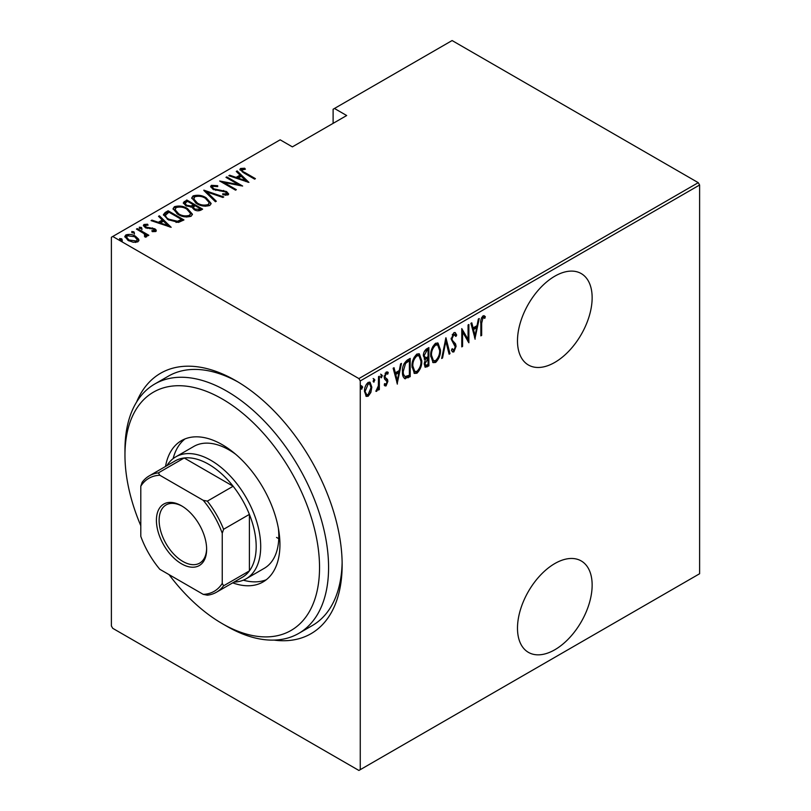 <?xml version="1.0" encoding="UTF-8"?>
<svg xmlns="http://www.w3.org/2000/svg" width="811" height="811" viewBox="0 0 811 811"><rect width="100%" height="100%" fill="white"/><g stroke="black" fill="none" stroke-linecap="round" stroke-linejoin="round"><path stroke-width="1.22" d="M136.572 402.094A150.38 86.818 60 0 1 235.819 380.683L235.819 380.683A150.38 86.818 60 0 1 342.151 564.851A150.38 86.818 60 0 1 273.986 640.102M169.043 574.634A137.576 79.427 -120 0 0 222.244 623.629A137.576 79.427 -120 0 0 222.244 623.639A137.576 79.427 -120 0 0 319.534 567.467A137.576 79.427 -120 0 0 222.244 398.971A137.576 79.427 -120 0 0 124.965 455.133L124.965 449.912A143.983 83.127 60 0 1 154.779 383.998A143.983 83.127 60 0 1 226.766 391.135A143.983 83.127 60 0 1 320.832 518.006A143.983 83.127 60 0 1 298.762 633.381L312.336 625.545A143.983 83.127 -120 0 0 342.13 562.195M554.815 563.554A52.796 30.483 120 0 0 520.327 610.075A52.796 30.483 120 0 0 528.427 652.368A52.796 30.483 120 0 0 554.815 649.763A52.796 30.483 120 0 0 589.303 603.242A52.796 30.483 120 0 0 581.213 560.938A52.796 30.483 120 0 0 554.815 563.554M554.815 276.186A52.796 30.483 120 0 0 520.327 322.707A52.796 30.483 120 0 0 528.427 365.011A52.796 30.483 120 0 0 554.815 362.395A52.796 30.483 120 0 0 589.303 315.874A52.796 30.483 120 0 0 581.213 273.571A52.796 30.483 120 0 0 554.815 276.186M360.256 769.669L358.898 770.45L112.749 628.332L111.391 625.991L111.391 237.258L112.749 236.477L358.898 378.585L698.251 182.668L699.609 185.009L699.609 573.742L360.256 769.669L360.256 380.937L358.898 378.585M370.86 392.473L368.164 396.234L366.278 396.376L364.514 391.399C364.342 387.982 365.558 384.992 368.164 382.407L370.069 382.245L371.823 387.171L370.86 392.473L370.11 392.037M379.335 376.192L379.335 389.554L378.524 390.02L378.524 388.053L376.689 391.318L375.888 391.328L378.362 385.833L378.524 376.659L379.335 376.192M386.817 380.825L384.536 378.879L384.211 377.003L386.269 371.955L388.266 372.614L387.709 374.165L386.289 373.587L385.022 376.466L385.255 377.602L387.546 379.487L387.861 381.363L386.046 385.914L385.012 385.904L384.211 385.073L384.779 383.603L386.077 384.262L387.05 381.9L385.468 379.852M384.779 383.603L386.077 384.262M387.638 371.904L388.266 372.614L387.364 372.087L386.888 373.425M387.709 374.165L385.093 373.283M384.12 375.949L384.353 377.085L386.634 378.524M409.291 375.311L409.291 376.142L404.415 378.301L405.318 378.818C403.199 377.733 402.256 375.371 402.479 371.742C402.094 367.15 403.696 363.257 407.284 360.054L410.204 358.371L410.204 376.659L404.588 378.585M424.143 358.989L425.258 359.547L423.393 355.948C423.261 353.261 424.254 350.96 426.363 349.044L428.877 347.595L428.877 365.873L425.268 367.251L424.204 364.038L425.258 359.547L424.538 359.324M445.928 337.741L449.993 353.687L449.112 354.194L445.827 341.33L442.553 357.986L441.671 358.492L445.928 337.741M468.069 324.968L468.88 324.501L468.88 342.779L462.584 332.003L462.584 346.419L461.773 346.885L461.773 328.597L468.069 339.353L468.069 324.968M481.663 323.234L481.663 335.399L480.852 335.866L480.852 323.518C480.376 320.801 481.116 318.247 483.052 315.844L485.323 316.645L484.826 318.338L482.991 317.76L481.663 323.234L480.862 322.768M484.826 318.338L482.991 317.76M699.609 185.009L360.256 380.937M475.175 339.15L470.907 323.325L471.789 322.819L473.097 327.928L477.04 325.647L478.348 319.027L479.23 318.52L474.901 338.988M453.866 332.692L455.255 332.611L456.694 335.055L455.904 336.443L453.856 334.578L452.021 338.734L452.356 340.336L455.569 343.884L456.086 346.368L453.846 351.933L452.639 351.994L451.413 350.24L452.173 348.679L453.947 349.997L455.275 346.915L451.21 339.18L453.866 332.692M452.943 334.051L454.738 334.558L452.943 334.051L452.214 334.73M451.909 349.227L453.947 349.997M440.454 349.967C440.728 354.61 439.126 358.766 435.639 362.446L433.104 362.629L430.702 355.684C430.438 351.041 432.05 346.905 435.558 343.266L438.031 343.083L440.454 349.967L439.613 349.49M421.771 360.753C422.044 365.386 420.443 369.542 416.955 373.222L414.421 373.415L412.029 366.471C411.755 361.828 413.377 357.692 416.884 354.042L419.358 353.87L421.771 360.753L420.929 360.266M397.41 384.049L393.142 368.224L394.024 367.707L395.332 372.817L399.286 370.536L400.583 363.926L401.465 363.419L397.137 383.887M380.846 377.297L381.575 377.713L380.754 376.659L381.575 374.672L382.386 375.726L381.15 377.744M373.324 381.636L374.053 382.052L373.242 380.998L374.053 379.001L374.875 380.065L373.638 382.082M361.148 388.662L361.878 389.087L361.067 388.033L361.878 386.036L362.689 387.09L361.453 389.118M698.251 182.668L452.102 40.55L333.108 109.252L333.108 123.363M138.64 239.184L138.934 240.279L137.87 241.84L133.278 242.286L128.199 240.472L124.803 236.498L125.887 234.926C129.425 233.953 132.629 234.399 135.508 236.254L138.64 239.184L138.853 240.766M137.262 228.59L148.839 235.271L148.018 235.748L146.315 234.764L146.386 236.924L145.189 237.157L144.419 236.173L145.433 235.464L145.118 237.065L144.145 233.7L136.451 229.067L137.262 228.59L137.262 229.533M146.903 236.092L146.386 236.924M145.433 225.286L146.031 227.09L154.526 228.712C156.178 229.543 156.594 230.476 155.753 231.52L152.265 231.632L151.839 230.729L154.627 230.263L154.627 231.307L153.776 229.219L145.27 227.597L143.375 225.397L143.983 224.475L147.561 224.221L148.068 225.164L145.433 225.286L145.037 226.908M156.29 230.709L155.753 231.52M165.211 212.462L168.12 210.779L183.955 219.923L178.501 222.407L168.13 219.69L163.406 214.621L165.211 212.462L165.211 213.506L168.12 211.823L168.12 210.779M186.804 199.993L202.638 209.137L200.864 210.161C198.462 211.154 196.191 210.961 194.042 209.562L191.72 207.018L185.81 205.751L183.296 202.831L186.804 199.993L187.523 201.452M203.855 190.149L223.755 196.941L222.873 197.458L206.805 191.964L216.314 201.24L215.432 201.746L203.855 190.463M225.985 177.366L226.796 176.899L242.641 186.043L223.856 182.465L236.346 189.673L235.535 190.149L219.69 181.005L238.444 184.563L225.985 177.366M242.124 169.458C241.85 170.695 242.773 171.739 244.892 172.571L255.424 178.653L254.613 179.13L243.918 172.956L239.894 169.438L240.573 168.485L244.669 168.222L245.388 169.215L241.79 169.975L242.479 172.094M112.749 236.477L280.16 139.816L292.376 146.872L346.682 115.527L334.456 108.471M248.926 182.404L228.834 175.723L229.716 175.217L236.092 177.396L240.046 175.115L236.265 171.435L237.157 170.918L248.926 182.404M211.387 185.334L217.672 185.699L217.683 186.621L212.989 186.277L212.421 187.169L213.851 188.882L226.553 191.528L228.661 193.941L228.013 194.954L222.903 194.812L222.69 193.809L226.482 193.961L226.918 193.342L226.482 195.005L225.813 192.035L213.019 189.338L210.627 186.469L211.387 185.334L211.387 186.378L214.55 186.013M206.227 197.843L211.113 203.429L209.806 205.467C204.889 206.744 200.469 206.095 196.556 203.51L191.72 197.904L193.079 195.897C197.955 194.65 202.344 195.299 206.227 197.843L206.227 198.817M187.544 208.63L192.43 214.216L191.122 216.253C186.206 217.53 181.786 216.882 177.873 214.297L173.037 208.691L174.406 206.683C179.282 205.436 183.661 206.085 187.544 208.63L187.544 209.593M171.172 227.303L151.069 220.622L151.951 220.116L158.327 222.295L162.281 220.004L158.51 216.324L159.392 215.817L171.172 227.303M141.428 227.475L141.935 228.712L139.796 228.418L139.289 227.192L141.428 227.475L141.935 229.756M133.906 231.814L134.423 233.051L132.284 232.757L131.777 231.52L133.906 231.814L134.423 234.095M121.731 238.85L122.238 240.076L120.109 239.792L119.592 238.556L121.731 238.85L122.238 241.131M238.11 382.032A143.983 83.127 -120 0 0 168.353 376.162L154.779 383.998M240.036 169.996L240.573 168.485M240.573 169.529L244.669 169.266M244.669 169.195L244.669 168.222M229.716 176.028L229.716 175.217M236.092 178.207L236.092 177.396M236.346 178.298L240.046 176.159L240.046 175.115M236.944 172.084L237.157 170.918M237.157 171.962L247.578 182.13M238.13 178.096L245.774 180.701L241.252 176.291L238.13 178.096L238.13 178.907M245.774 181.522L245.774 180.701M226.796 177.832L226.796 176.899M238.444 184.665L240.238 185.699M223.856 183.408L223.856 182.465M222.072 182.374L223.856 182.728M238.444 185.344L238.444 184.563M217.672 186.611L217.672 185.699M212.421 187.169L213.07 189.369M213.851 189.764L213.851 188.882M215.736 190.413L215.736 189.581M223.623 191.284L223.623 190.433M226.502 192.542L226.553 191.528M226.553 192.572L228.54 194.437M225.235 195.258L226.482 195.005M210.728 187.027L211.387 186.378M205.011 191.578L206.805 192.197M215.645 201.625L206.805 193.008L206.805 191.964M206.977 199.344L211.053 203.936M191.781 198.472L193.079 195.897M193.079 196.941L197.266 196.161M197.367 203.956L197.367 203.044C200.55 205.112 204.139 205.609 208.143 204.554L209.258 202.75L205.416 198.31C202.253 196.262 198.695 195.765 194.741 196.82L193.555 199.688L195.846 203.085M205.193 206.258L208.143 205.599L209.258 202.75M208.143 205.599L208.143 204.554M193.555 198.644L197.367 203.044M193.505 204.909L195.035 205.791M200.205 208.772L201.736 209.654M183.398 203.368L184.29 201.442M184.29 202.486L186.804 201.037M190.717 207.109L193.505 205.842L193.505 204.798L187.615 201.402L186.408 202.091L185.131 203.46L186.631 205.284L191.061 205.994L193.505 204.798M185.131 203.46L185.851 205.771M197.742 210.83L200.205 209.714L200.205 208.67L195.127 205.73L194.579 206.055L193.363 207.342L194.833 209.076L199.09 209.309L200.205 208.67M193.363 207.342L194.032 209.562M199.09 210.353L199.09 209.309M194.833 209.978L194.833 209.076M191.061 207.038L191.061 205.994M186.631 206.176L186.631 205.284M188.294 210.13L192.369 214.722M173.108 209.258L174.406 206.683M174.406 207.728L178.582 206.947M178.694 214.743L178.694 213.83C181.877 215.888 185.466 216.395 189.46 215.341L190.575 213.536L186.743 209.096C183.57 207.048 180.012 206.552 176.058 207.596L174.872 210.475L177.173 213.871M186.51 217.044L189.46 216.385L190.575 213.536M189.46 216.385L189.46 215.341M174.872 209.431L178.694 213.83M168.12 211.823L168.84 212.239M181.522 219.558L183.053 220.44M163.477 215.179L165.211 213.506M176.038 222.437L180.853 220.876L181.522 219.446L168.931 212.178L165.353 215.331L167.34 219.213M177.487 222.305L177.487 221.261L181.522 219.446M168.941 220.136L168.941 219.223L177.487 221.261M165.535 214.611C165.282 216.436 166.417 217.977 168.941 219.223M151.951 220.927L151.951 220.116M158.327 223.106L158.327 222.295M158.581 223.187L162.281 221.058L162.281 220.004M159.179 216.983L159.392 215.817M159.392 216.861L169.813 227.029M160.365 222.984L168.019 225.6L163.487 221.19L160.365 222.984L160.365 223.795M168.019 226.411L168.019 225.6M143.517 225.945L143.983 224.475M143.983 225.519L145.95 225.093M147.561 225.093L147.561 224.221M145.433 226.33L146.031 228.134M146.031 227.972L146.031 227.09M147.369 228.428L147.369 227.587M149.629 228.651L149.629 227.658M152.427 228.743L152.427 227.871M154.343 229.655L154.526 228.712M154.526 229.756L156.128 231.196M139.289 228.236L141.428 228.53M143.577 233.284L146.315 234.866M146.771 236.579L146.315 234.764M131.777 232.564L133.906 232.858M124.884 237.045L125.887 234.926M125.887 235.971L128.483 235.342M135.508 237.248L135.508 236.254M135.508 237.299L138.64 240.228M129 240.908L129 239.995L136.451 241.019L137.262 239.792L134.687 236.721L127.317 235.748L126.455 238.079L127.885 240.289M135.305 242.459L136.451 242.063L137.262 239.792M136.451 242.063L136.451 241.019M126.455 237.035L129 239.995M119.592 239.6L121.731 239.894M480.852 334.933L481.663 335.399M483.995 315.651L485.323 316.645M484.42 316.118L483.934 317.76M483.924 317.811L482.707 317.142M482.079 317.233L481.541 317.78M471.12 323.204L472.184 327.401L473.097 327.928M476.797 325.789L476.432 327.644M474.871 335.572L474.496 337.437M476.625 327.756L475.722 327.238L472.6 329.033L474.161 335.166L475.074 335.683L476.625 327.756L473.512 329.56L475.074 335.683M472.6 329.033L473.512 329.56M467.967 339.292L467.967 341.583M461.773 331.537L462.584 332.003M461.773 345.952L462.584 346.419M461.773 329.256L468.069 339.353M454.778 332.459L456.694 335.055M455.792 334.537L455.376 335.257M451.251 338.288L452.021 338.734M451.119 338.207L451.453 339.809L452.356 340.336M451.453 339.809L455.569 343.884M454.657 343.367L455.184 345.851L456.086 346.368M454.363 349.653L452.933 351.406L453.846 351.933M452.933 351.406L452.203 351.609M445.492 339.059L449.091 353.16L449.993 353.687M445.127 340.924L445.827 341.33M441.853 357.57L442.553 357.986M437.565 358.462L434.737 361.919L435.639 362.446M434.737 361.919L432.658 362.304M437.575 342.891L439.532 348.649M430.722 354.762L431.513 355.218L433.439 360.672L435.598 360.591C438.498 357.621 439.846 354.245 439.643 350.443L437.687 344.979L436.774 344.462L434.696 344.594L432.77 346.581M430.722 356.505L433.439 360.672M434.696 344.594L435.598 345.121C432.658 348.041 431.3 351.406 431.513 355.218M437.687 344.979L435.598 345.121M427.975 348.112L427.975 349.886M427.975 356.789L427.975 358.553M427.975 364.524L428.877 365.873M427.975 365.355L426.201 366.379L427.103 366.907M426.201 366.379L424.852 366.856M423.301 354.954L424.913 357.296M423.433 355.025L425.816 357.813L428.066 356.728L428.066 349.936L427.164 349.409L424.346 351.457M424.214 363.987L425.603 365.345L428.066 364.474L428.066 358.604L425.025 363.541L425.603 365.345M428.066 358.604L427.164 358.087L425.207 359.516M424.244 363.095L425.025 363.541M426.606 358.401L427.519 358.928M424.143 357.164L425.816 357.813M425.957 350.109L426.86 350.626L424.204 355.482M428.066 349.936L426.86 350.626M418.881 369.248L416.053 372.705L416.955 373.222M416.053 372.705L413.985 373.09M418.892 353.677L420.848 359.435M412.049 365.548L412.84 366.004L414.756 371.458L416.915 371.377C419.814 368.407 421.162 365.031 420.96 361.23L419.003 355.765L418.101 355.248L416.013 355.38L414.086 357.367M412.039 367.282L414.756 371.458M416.013 355.38L416.915 355.897C413.985 358.827 412.627 362.193 412.84 366.004M419.003 355.765L416.915 355.897M409.291 358.898L409.291 360.662M409.291 376.142L410.204 376.659M407.396 377.237L408.298 377.754M402.499 372.715L404.973 376.598L409.383 375.25L409.383 360.723L405.581 363.379L403.3 371.276C403.097 374.297 403.939 376.142 405.794 376.811M409.383 360.723L408.48 360.196L407.386 360.824L403.919 363.967M402.499 370.82L403.3 371.276M404.679 362.862L405.581 363.379M393.355 368.103L394.42 372.3L395.332 372.817M399.032 370.688L398.667 372.533M397.106 380.46L396.741 382.326M398.87 372.654L397.958 372.127L394.835 373.932L396.397 380.055L397.309 380.582L398.87 372.654L395.748 374.459L397.309 380.582M394.835 373.932L395.748 374.459M386.218 384.161L385.144 385.387L386.046 385.914M385.144 385.387L384.576 385.539M385.914 380.298L384.901 379.497L385.914 380.298M386.806 373.648L385.387 373.06M384.262 376.03L385.022 376.466M384.353 377.085L387.546 379.487M386.644 378.96L386.959 380.835L387.861 381.363M380.663 374.145L382.386 375.726M381.474 375.199L380.663 377.196M378.433 385.043L378.433 388.003M378.524 389.087L379.335 389.554M377.956 387.729L378.524 388.053M376.811 389.604L376.091 390.567M376 390.922L376.689 391.318M373.151 378.484L374.875 380.065M373.962 379.538L373.151 381.535M369.066 393.822L367.261 395.717L368.164 396.234M367.261 395.717L365.842 396.032M369.613 382.072L370.911 386.289M370.962 386.675L371.823 387.171M364.544 390.466L366.714 394.683L368.174 394.592L371.012 387.628L369.715 383.948L367.261 383.522L366.329 384.333M364.524 391.774L366.714 394.683M367.261 383.522L368.174 384.049L365.325 390.912M369.715 383.948L368.174 384.049M360.976 385.519L362.689 387.09M361.787 386.573L360.976 388.56M222.244 623.639L226.766 626.244A143.983 83.127 60 0 0 298.762 633.381M235.595 454.201A70.385 40.641 -120 0 0 229.037 449.912A70.385 40.641 -120 0 0 193.839 446.425L175.744 456.877A70.385 40.641 60 0 1 210.931 460.354A70.385 40.641 60 0 1 256.915 522.385A70.385 40.641 60 0 1 246.128 578.79A70.385 40.641 60 0 1 234.034 582.075M184.989 438.933A81.587 47.109 -120 0 0 173.138 458.61M165.515 466.477A81.587 47.109 60 0 1 181.451 440.647A81.587 47.109 60 0 1 222.244 444.681A81.587 47.109 60 0 1 275.547 516.577A81.587 47.109 60 0 1 263.038 581.953A81.587 47.109 60 0 1 232.696 582.845M124.965 455.133A137.576 79.427 -120 0 0 140.8 525.71M276.541 537.429A70.385 40.641 -120 0 0 278.761 538.646M243.32 580.169A81.587 47.109 -120 0 0 266.292 579.753M246.128 578.79L264.224 568.339A70.385 40.641 -120 0 0 278.376 528.285M181.522 563.807A35.512 20.508 60 0 1 156.411 520.317A35.512 20.508 60 0 1 181.522 505.811L181.522 505.811A35.512 20.508 60 0 1 206.633 549.311A35.512 20.508 60 0 1 181.522 563.807M182.211 506.226A33.596 19.393 -120 0 0 166.083 504.939A33.596 19.393 -120 0 0 160.933 531.854A33.596 19.393 -120 0 0 182.88 561.455A33.596 19.393 -120 0 0 199.678 563.118A33.596 19.393 -120 0 0 206.623 548.51M222.244 583.403L223.603 585.795A67.191 38.796 60 0 1 216.476 592.212L242.266 577.331A67.191 38.796 -120 0 0 249.393 570.903A67.191 38.796 -120 0 0 249.393 514.387A67.191 38.796 -120 0 0 233.142 486.245A67.191 38.796 -120 0 0 208.67 464.277A67.191 38.796 -120 0 0 184.198 457.982A67.191 38.796 -120 0 0 175.075 460.952L149.285 475.844A67.191 38.796 60 0 1 158.409 472.874L159.808 475.246A65.265 37.681 -120 0 0 140.8 486.225L140.8 536.375A65.265 37.681 -120 0 0 159.808 569.292L203.247 594.372A65.265 37.681 -120 0 0 222.244 583.403L222.244 533.243A65.265 37.681 -120 0 0 203.247 500.326L159.808 475.246M203.247 500.326L207.352 501.137L233.142 486.245L184.198 457.982L158.409 472.874M166.853 465.696A70.385 40.641 60 0 1 175.744 456.877M223.603 585.795L249.393 570.903L249.393 514.387L223.603 529.279L222.244 533.243M216.476 592.212A67.191 38.796 60 0 1 207.352 595.183L203.247 594.372M140.8 486.225L142.158 482.261A67.191 38.796 60 0 1 149.285 475.844M207.352 501.137A67.191 38.796 60 0 1 223.603 529.279M244.892 173.513L244.892 172.571M219.943 191.001L219.943 190.078M192.957 206.156L192.957 205.112M180.853 220.876L180.853 219.832M453.136 341.755L454.038 342.283M407.386 360.824L408.298 361.351M385.235 379.69L385.813 380.024M484.197 317.912L483.295 317.385M385.377 384.242L384.475 383.725M386.148 380.197L385.235 379.67M387.121 373.567L386.218 373.04M385.854 378.139L384.951 377.612M222.244 623.629L226.766 626.244"/></g></svg>
